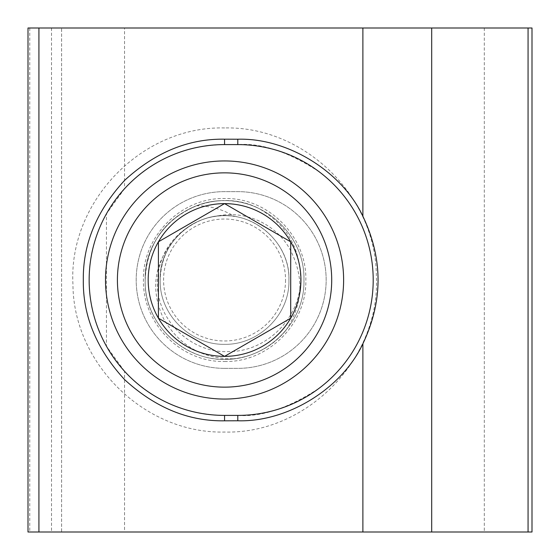 <?xml version="1.0" encoding="UTF-8"?>
<svg xmlns="http://www.w3.org/2000/svg" width="560" height="560" viewBox="0 0 560 560"><rect width="100%" height="100%" fill="white"/><g stroke="black" fill="none" stroke-linecap="round" stroke-linejoin="round"><path stroke-width="0.42" stroke-dasharray="2.8 2.1" d="M124.558 28L61.6 28L61.6 532L124.558 532L124.558 371.294C151.732 399.959 185.066 414.666 224.56 415.408L237.79 415.408C261.324 417.214 288.407 408.191 319.032 388.325C348.11 367.549 373.73 325.969 373.198 280C373.73 234.031 348.11 192.451 319.032 171.675C288.407 151.809 261.324 142.786 237.79 144.592L224.56 144.592C185.066 145.334 151.732 160.041 124.558 188.706L124.558 28L532 28M124.558 532L532 532M224.56 368.368A88.368 88.368 0 0 1 136.192 280A88.368 88.368 0 0 1 224.56 191.632L237.79 191.632A88.368 88.368 0 0 1 326.158 280A88.368 88.368 0 0 1 237.79 368.368L224.56 368.368A88.368 88.368 0 0 1 136.192 280A88.368 88.368 0 0 1 224.56 191.632L237.79 191.632A88.368 88.368 0 0 1 326.158 280A88.368 88.368 0 0 1 237.79 368.368L224.56 368.368M124.558 188.706L106.442 213.787L106.442 346.213L124.558 371.294M51.52 28L51.52 532L61.6 532L61.6 28L28 28M51.52 532L28 532M29.757 28L29.757 532M106.442 213.787A135.408 135.408 0 0 1 224.56 144.592L237.79 144.592A135.408 135.408 0 0 1 373.198 280A135.408 135.408 0 0 1 237.79 415.408L224.56 415.408A135.408 135.408 0 0 1 106.442 346.213M331.709 280A107.149 107.149 0 0 1 224.56 387.149A107.149 107.149 0 0 1 117.411 280A107.149 107.149 0 0 1 224.56 172.851A107.149 107.149 0 0 1 331.709 280M105.504 280A119.056 119.056 0 0 0 224.56 399.056A119.056 119.056 0 0 0 343.616 280A119.056 119.056 0 0 0 224.56 160.944A119.056 119.056 0 0 0 105.504 280M285.537 280A60.977 60.977 0 0 1 224.56 340.977A60.977 60.977 0 0 1 163.583 280A60.977 60.977 0 0 1 224.56 219.023A60.977 60.977 0 0 1 285.537 280M186.473 228.151A64.337 64.337 0 0 1 234.528 216.44C222.936 209.405 210.259 205.842 196.49 205.758A79.373 79.373 0 0 1 257.999 208.019C286.188 223.769 300.405 247.758 300.643 280C300.167 318.052 266.441 352.093 228.137 351.596C189.924 353.185 154.896 318.374 157.535 280C158.949 258.132 168.595 240.849 186.473 228.151C169.533 241.08 160.783 258.356 160.223 280C159.096 314.608 190.421 344.981 224.56 344.337C258.699 344.981 290.024 314.608 288.897 280C290.024 245.392 258.699 215.019 224.56 215.663C190.421 215.019 159.096 245.392 160.223 280C159.096 314.608 190.421 344.981 224.56 344.337C258.699 344.981 290.024 314.608 288.897 280C290.024 245.392 258.699 215.019 224.56 215.663C190.421 215.019 159.096 245.392 160.223 280C159.096 314.608 190.421 344.981 224.56 344.337C258.699 344.981 290.024 314.608 288.897 280C290.024 245.392 258.699 215.019 224.56 215.663C190.421 215.019 159.096 245.392 160.223 280C159.096 314.608 190.421 344.981 224.56 344.337C258.699 344.981 290.024 314.608 288.897 280C290.024 245.392 258.699 215.019 224.56 215.663C190.421 215.019 159.096 245.392 160.223 280C159.096 314.608 190.421 344.981 224.56 344.337C258.699 344.981 290.024 314.608 288.897 280C290.024 245.392 258.699 215.019 224.56 215.663C190.421 215.019 159.096 245.392 160.223 280C159.096 314.608 190.421 344.981 224.56 344.337C258.699 344.981 290.024 314.608 288.897 280C290.024 245.392 258.699 215.019 224.56 215.663C190.421 215.019 159.096 245.392 160.223 280C159.096 314.608 190.421 344.981 224.56 344.337C258.699 344.981 290.024 314.608 288.897 280C290.024 245.392 258.699 215.019 224.56 215.663C190.421 215.019 159.096 245.392 160.223 280C159.096 314.608 190.421 344.981 224.56 344.337C258.699 344.981 290.024 314.608 288.897 280C290.024 245.392 258.699 215.019 224.56 215.663C190.421 215.019 159.096 245.392 160.223 280C159.096 314.608 190.421 344.981 224.56 344.337C258.699 344.981 290.024 314.608 288.897 280C290.024 245.392 258.699 215.019 224.56 215.663C190.421 215.019 159.096 245.392 160.223 280C159.096 314.608 190.421 344.981 224.56 344.337C258.699 344.981 290.024 314.608 288.897 280C290.024 245.392 258.699 215.019 224.56 215.663C190.421 215.019 159.096 245.392 160.223 280C159.096 314.608 190.421 344.981 224.56 344.337C258.699 344.981 290.024 314.608 288.897 280C290.024 245.392 258.699 215.019 224.56 215.663C190.421 215.019 159.096 245.392 160.223 280C159.096 314.608 190.421 344.981 224.56 344.337C258.699 344.981 290.024 314.608 288.897 280C290.024 245.392 258.699 215.019 224.56 215.663C190.421 215.019 159.096 245.392 160.223 280C159.096 314.608 190.421 344.981 224.56 344.337C258.699 344.981 290.024 314.608 288.897 280C290.024 245.392 258.699 215.019 224.56 215.663C190.421 215.019 159.096 245.392 160.223 280C159.096 314.608 190.421 344.981 224.56 344.337C258.699 344.981 290.024 314.608 288.897 280C290.024 245.392 258.699 215.019 224.56 215.663C190.421 215.019 159.096 245.392 160.223 280C159.096 314.608 190.421 344.981 224.56 344.337C258.699 344.981 290.024 314.608 288.897 280C290.024 245.392 258.699 215.019 224.56 215.663C190.421 215.019 159.096 245.392 160.223 280C159.096 314.608 190.421 344.981 224.56 344.337C258.699 344.981 290.024 314.608 288.897 280C290.024 245.392 258.699 215.019 224.56 215.663C190.421 215.019 159.096 245.392 160.223 280C159.096 314.608 190.421 344.981 224.56 344.337C258.699 344.981 290.024 314.608 288.897 280C290.024 245.392 258.699 215.019 224.56 215.663C190.421 215.019 159.096 245.392 160.223 280C159.096 314.608 190.421 344.981 224.56 344.337C258.699 344.981 290.024 314.608 288.897 280C290.024 245.392 258.699 215.019 224.56 215.663C190.421 215.019 159.096 245.392 160.223 280C159.096 314.608 190.421 344.981 224.56 344.337C258.699 344.981 290.024 314.608 288.897 280C290.024 245.392 258.699 215.019 224.56 215.663C190.421 215.019 159.096 245.392 160.223 280C159.096 314.608 190.421 344.981 224.56 344.337C258.699 344.981 290.024 314.608 288.897 280C290.024 245.392 258.699 215.019 224.56 215.663C190.421 215.019 159.096 245.392 160.223 280C159.096 314.608 190.421 344.981 224.56 344.337C258.699 344.981 290.024 314.608 288.897 280C290.024 245.392 258.699 215.019 224.56 215.663C190.421 215.019 159.096 245.392 160.223 280C159.096 314.608 190.421 344.981 224.56 344.337C258.699 344.981 290.024 314.608 288.897 280C290.024 245.392 258.699 215.019 224.56 215.663C190.421 215.019 159.096 245.392 160.223 280C159.096 314.608 190.421 344.981 224.56 344.337C258.699 344.981 290.024 314.608 288.897 280C290.024 245.392 258.699 215.019 224.56 215.663C190.421 215.019 159.096 245.392 160.223 280C159.096 314.608 190.421 344.981 224.56 344.337C258.699 344.981 290.024 314.608 288.897 280C290.024 245.392 258.699 215.019 224.56 215.663C190.421 215.019 159.096 245.392 160.223 280C159.096 314.608 190.421 344.981 224.56 344.337C258.699 344.981 290.024 314.608 288.897 280C290.024 245.392 258.699 215.019 224.56 215.663C190.421 215.019 159.096 245.392 160.223 280C159.096 314.608 190.421 344.981 224.56 344.337C258.699 344.981 290.024 314.608 288.897 280C290.024 245.392 258.699 215.019 224.56 215.663C190.421 215.019 159.096 245.392 160.223 280C159.096 314.608 190.421 344.981 224.56 344.337C258.699 344.981 290.024 314.608 288.897 280C290.024 245.392 258.699 215.019 224.56 215.663C190.421 215.019 159.096 245.392 160.223 280C159.096 314.608 190.421 344.981 224.56 344.337C258.699 344.981 290.024 314.608 288.897 280C290.024 245.392 258.699 215.019 224.56 215.663C190.421 215.019 159.096 245.392 160.223 280C159.096 314.608 190.421 344.981 224.56 344.337C258.699 344.981 290.024 314.608 288.897 280C290.024 245.392 258.699 215.019 224.56 215.663C190.421 215.019 159.096 245.392 160.223 280C159.096 314.608 190.421 344.981 224.56 344.337C258.699 344.981 290.024 314.608 288.897 280C290.024 245.392 258.699 215.019 224.56 215.663C190.421 215.019 159.096 245.392 160.223 280C159.096 314.608 190.421 344.981 224.56 344.337C258.699 344.981 290.024 314.608 288.897 280C290.024 245.392 258.699 215.019 224.56 215.663C190.421 215.019 159.096 245.392 160.223 280C159.096 314.608 190.421 344.981 224.56 344.337C258.699 344.981 290.024 314.608 288.897 280C290.024 245.392 258.699 215.019 224.56 215.663C190.421 215.019 159.096 245.392 160.223 280C159.096 314.608 190.421 344.981 224.56 344.337C258.699 344.981 290.024 314.608 288.897 280C290.024 245.392 258.699 215.019 224.56 215.663C204.659 215.978 188.013 223.909 174.615 239.449C153.86 263.536 150.192 289.968 163.611 318.745C179.277 345.744 202.762 359.1 234.052 358.799C189.609 365.589 143.241 326.277 145.187 280C143.801 322.7 182.441 360.164 224.56 359.373C266.679 360.164 305.319 322.7 303.933 280C305.319 237.3 266.679 199.836 224.56 200.627C182.441 199.836 143.801 237.3 145.187 280C143.801 322.7 182.441 360.164 224.56 359.373C266.679 360.164 305.319 322.7 303.933 280C305.319 237.3 266.679 199.836 224.56 200.627C182.441 199.836 143.801 237.3 145.187 280C143.801 322.7 182.441 360.164 224.56 359.373C249.109 358.981 269.647 349.202 286.174 330.029A79.373 79.373 0 0 1 234.052 358.799M234.528 216.44C197.946 209.405 158.55 241.612 160.223 280C159.096 314.608 190.421 344.981 224.56 344.337C258.699 344.981 290.024 314.608 288.897 280C290.479 242.487 252.889 210.623 216.867 216.125A64.337 64.337 0 0 0 174.615 239.449M196.49 205.758C163.779 220.045 146.685 244.79 145.187 280C143.801 322.7 182.441 360.164 224.56 359.373C266.679 360.164 305.319 322.7 303.933 280C305.319 237.3 266.679 199.836 224.56 200.627C182.441 199.836 143.801 237.3 145.187 280C143.801 322.7 182.441 360.164 224.56 359.373C266.679 360.164 305.319 322.7 303.933 280C305.319 237.3 266.679 199.836 224.56 200.627C182.441 199.836 143.801 237.3 145.187 280C143.801 322.7 182.441 360.164 224.56 359.373C266.679 360.164 305.319 322.7 303.933 280C305.319 237.3 266.679 199.836 224.56 200.627C182.441 199.836 143.801 237.3 145.187 280C143.801 322.7 182.441 360.164 224.56 359.373C266.679 360.164 305.319 322.7 303.933 280C305.319 237.3 266.679 199.836 224.56 200.627C182.441 199.836 143.801 237.3 145.187 280C143.801 322.7 182.441 360.164 224.56 359.373C266.679 360.164 305.319 322.7 303.933 280C305.319 237.3 266.679 199.836 224.56 200.627C182.441 199.836 143.801 237.3 145.187 280C143.801 322.7 182.441 360.164 224.56 359.373C266.679 360.164 305.319 322.7 303.933 280C305.319 237.3 266.679 199.836 224.56 200.627C182.441 199.836 143.801 237.3 145.187 280C143.801 322.7 182.441 360.164 224.56 359.373C266.679 360.164 305.319 322.7 303.933 280C305.319 237.3 266.679 199.836 224.56 200.627C182.441 199.836 143.801 237.3 145.187 280C143.801 322.7 182.441 360.164 224.56 359.373C266.679 360.164 305.319 322.7 303.933 280C305.319 237.3 266.679 199.836 224.56 200.627C182.441 199.836 143.801 237.3 145.187 280C143.801 322.7 182.441 360.164 224.56 359.373C266.679 360.164 305.319 322.7 303.933 280C305.319 237.3 266.679 199.836 224.56 200.627C182.441 199.836 143.801 237.3 145.187 280C143.801 322.7 182.441 360.164 224.56 359.373C266.679 360.164 305.319 322.7 303.933 280C305.319 237.3 266.679 199.836 224.56 200.627C182.441 199.836 143.801 237.3 145.187 280C143.801 322.7 182.441 360.164 224.56 359.373C266.679 360.164 305.319 322.7 303.933 280C305.319 237.3 266.679 199.836 224.56 200.627C182.441 199.836 143.801 237.3 145.187 280C143.801 322.7 182.441 360.164 224.56 359.373C266.679 360.164 305.319 322.7 303.933 280C305.319 237.3 266.679 199.836 224.56 200.627C182.441 199.836 143.801 237.3 145.187 280C143.801 322.7 182.441 360.164 224.56 359.373C266.679 360.164 305.319 322.7 303.933 280C305.319 237.3 266.679 199.836 224.56 200.627C182.441 199.836 143.801 237.3 145.187 280C143.801 322.7 182.441 360.164 224.56 359.373C266.679 360.164 305.319 322.7 303.933 280C305.319 237.3 266.679 199.836 224.56 200.627C182.441 199.836 143.801 237.3 145.187 280C143.801 322.7 182.441 360.164 224.56 359.373C266.679 360.164 305.319 322.7 303.933 280C305.319 237.3 266.679 199.836 224.56 200.627C182.441 199.836 143.801 237.3 145.187 280C143.801 322.7 182.441 360.164 224.56 359.373C266.679 360.164 305.319 322.7 303.933 280C305.319 237.3 266.679 199.836 224.56 200.627C182.441 199.836 143.801 237.3 145.187 280C143.801 322.7 182.441 360.164 224.56 359.373C266.679 360.164 305.319 322.7 303.933 280C305.319 237.3 266.679 199.836 224.56 200.627C182.441 199.836 143.801 237.3 145.187 280C143.801 322.7 182.441 360.164 224.56 359.373C266.679 360.164 305.319 322.7 303.933 280C305.319 237.3 266.679 199.836 224.56 200.627C182.441 199.836 143.801 237.3 145.187 280C143.801 322.7 182.441 360.164 224.56 359.373C266.679 360.164 305.319 322.7 303.933 280C305.319 237.3 266.679 199.836 224.56 200.627C182.441 199.836 143.801 237.3 145.187 280C143.801 322.7 182.441 360.164 224.56 359.373C266.679 360.164 305.319 322.7 303.933 280C305.319 237.3 266.679 199.836 224.56 200.627C182.441 199.836 143.801 237.3 145.187 280C143.801 322.7 182.441 360.164 224.56 359.373C266.679 360.164 305.319 322.7 303.933 280C305.319 237.3 266.679 199.836 224.56 200.627C182.441 199.836 143.801 237.3 145.187 280C143.801 322.7 182.441 360.164 224.56 359.373C266.679 360.164 305.319 322.7 303.933 280C305.319 237.3 266.679 199.836 224.56 200.627C182.441 199.836 143.801 237.3 145.187 280C143.801 322.7 182.441 360.164 224.56 359.373C266.679 360.164 305.319 322.7 303.933 280C305.319 237.3 266.679 199.836 224.56 200.627C182.441 199.836 143.801 237.3 145.187 280C143.801 322.7 182.441 360.164 224.56 359.373C266.679 360.164 305.319 322.7 303.933 280C305.319 237.3 266.679 199.836 224.56 200.627C182.441 199.836 143.801 237.3 145.187 280C143.801 322.7 182.441 360.164 224.56 359.373C266.679 360.164 305.319 322.7 303.933 280C305.319 237.3 266.679 199.836 224.56 200.627C182.441 199.836 143.801 237.3 145.187 280C143.801 322.7 182.441 360.164 224.56 359.373C266.679 360.164 305.319 322.7 303.933 280C305.319 237.3 266.679 199.836 224.56 200.627C182.441 199.836 143.801 237.3 145.187 280C143.801 322.7 182.441 360.164 224.56 359.373C266.679 360.164 305.319 322.7 303.933 280C305.319 237.3 266.679 199.836 224.56 200.627C182.441 199.836 143.801 237.3 145.187 280C143.801 322.7 182.441 360.164 224.56 359.373C266.679 360.164 305.319 322.7 303.933 280C305.319 237.3 266.679 199.836 224.56 200.627C182.441 199.836 143.801 237.3 145.187 280C143.801 322.7 182.441 360.164 224.56 359.373C266.679 360.164 305.319 322.7 303.933 280C305.319 237.3 266.679 199.836 224.56 200.627C182.441 199.836 143.801 237.3 145.187 280C143.801 322.7 182.441 360.164 224.56 359.373C266.679 360.164 305.319 322.7 303.933 280C305.319 237.3 266.679 199.836 224.56 200.627C182.441 199.836 143.801 237.3 145.187 280C145.383 265.377 148.932 252.147 155.82 240.317C174.895 205.688 222.614 190.057 257.999 208.019M286.174 330.029C303.107 303.793 304.332 276.822 289.849 249.13C275.982 224.028 245.077 209.762 216.867 216.125M158.417 317.1L158.417 318.185M484.302 28L484.302 532M224.637 127.96C141.988 125.741 68.446 201.523 72.94 284.179C73.157 363.895 145.047 434.007 224.637 432.04C307.293 434.259 380.828 358.477 376.334 275.821C376.117 196.105 304.234 125.993 224.637 127.96M224.637 361.48C267.974 362.607 306.943 323.589 305.837 280C306.943 236.411 267.974 197.393 224.637 198.52C181.3 197.393 142.331 236.411 143.444 280C142.331 323.589 181.3 362.607 224.637 361.48"/><path stroke-width="0.84" d="M362.887 216.279C341.936 171.339 287.35 137.718 237.79 139.23L224.56 139.188C188.559 138.593 155.274 152.285 124.712 180.278C96.628 210.756 82.831 243.992 83.314 280C82.831 316.008 96.628 349.244 124.712 379.722C155.274 407.715 188.559 421.407 224.56 420.812L237.79 420.77C287.35 422.282 341.936 388.661 362.887 343.721C383.11 301.245 383.11 258.762 362.887 216.279L362.887 28L532 28L532 532L28 532L28 28L38.92 28L38.92 532M362.887 28L38.92 28M224.56 415.408A135.408 135.408 0 0 1 89.152 280A135.408 135.408 0 0 1 224.56 144.592L237.79 144.592A135.408 135.408 0 0 1 373.198 280A135.408 135.408 0 0 1 237.79 415.408L224.56 415.408L224.56 420.812M117.411 280A107.149 107.149 0 0 0 224.56 387.149A107.149 107.149 0 0 0 331.709 280A107.149 107.149 0 0 0 224.56 172.851A107.149 107.149 0 0 0 117.411 280M343.616 280A119.056 119.056 0 0 1 224.56 399.056A119.056 119.056 0 0 1 105.504 280A119.056 119.056 0 0 1 224.56 160.944A119.056 119.056 0 0 1 343.616 280M148.183 280A76.377 76.377 0 0 0 290.703 318.185A76.377 76.377 0 0 0 224.56 203.623A76.377 76.377 0 0 0 148.183 280M158.417 280L158.417 318.185L224.56 356.377L290.703 318.185L290.703 241.815L224.56 203.623L158.417 241.815L158.417 280M158.417 318.185L224.56 356.377L290.703 318.185L290.703 241.815L224.56 203.623L158.417 241.815L158.417 317.1M431.697 28L431.697 532M528.066 28L528.066 532M362.887 532L362.887 343.721M224.56 139.188L224.56 144.592M237.79 420.77L237.79 415.408M237.79 139.23L237.79 144.592"/></g></svg>
